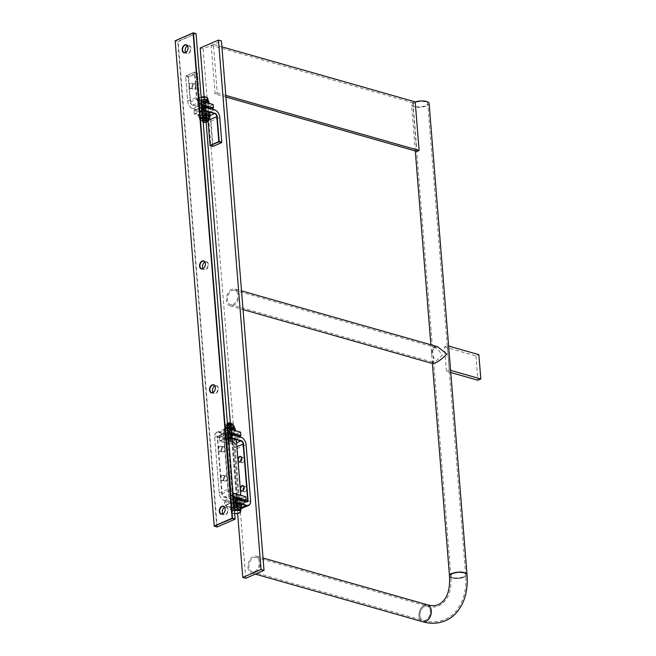 <?xml version="1.0" encoding="UTF-8"?>
<svg xmlns="http://www.w3.org/2000/svg" width="656" height="656" viewBox="0 0 656 656"><rect width="100%" height="100%" fill="white"/><g stroke="black" fill="none" stroke-linecap="round" stroke-linejoin="round"><path stroke-width="0.49" stroke-dasharray="3.28 2.46" d="M237.628 513.451L230.346 422.964M206.148 122.221L204.106 96.801M200.178 48.011L203.139 48.856L221.416 40.926M203.139 48.856L245.738 578.289M225.935 97.022L215.086 93.939L217.284 92.988L213.372 44.411L221.892 46.838M215.086 93.939L211.183 45.362L213.372 44.411M211.183 45.362L413.009 102.836L415.207 101.885M413.009 102.836L416.921 151.413M225.803 95.415L217.284 92.988M450.951 577.534A8.79 3.141 175.4 0 0 452.091 577.952A8.79 3.141 175.4 0 0 461.75 577.928A8.79 3.141 175.4 0 0 467.015 574.574A8.79 3.141 -4.6 0 1 464.489 577.059A8.79 3.141 -4.6 0 1 455.043 578.436A8.79 3.141 -4.6 0 1 449.491 575.984M415.207 101.942A8.79 3.141 175.4 0 0 411.583 104.845A8.79 3.141 175.4 0 0 414.19 106.813A8.79 3.141 175.4 0 0 423.842 106.78A8.79 3.141 175.4 0 0 429.106 103.435M425.555 101.877A7.437 2.657 175.4 0 0 417.388 101.901A7.437 2.657 175.4 0 0 412.936 104.73A7.437 2.657 175.4 0 0 415.141 106.403A7.437 2.657 175.4 0 0 423.3 106.37A7.437 2.657 175.4 0 0 427.761 103.541A7.437 2.657 175.4 0 0 425.555 101.877M463.464 573.024A7.437 2.657 175.4 0 0 455.297 573.049A7.437 2.657 175.4 0 0 450.844 575.878A7.437 2.657 175.4 0 0 453.042 577.542A7.437 2.657 175.4 0 0 461.209 577.518A7.437 2.657 175.4 0 0 465.662 574.689A7.437 2.657 175.4 0 0 463.464 573.024M463.53 576.78A7.437 2.657 -4.6 0 1 455.535 577.952A7.437 2.657 -4.6 0 1 450.844 575.878A7.437 2.657 -4.6 0 1 452.976 573.779A7.437 2.657 -4.6 0 1 460.971 572.614A7.437 2.657 -4.6 0 1 465.662 574.689A7.437 2.657 -4.6 0 1 463.53 576.78M424.58 606.39A7.437 5.018 -74.1 0 0 419.955 613.77A7.437 5.018 -74.1 0 0 423.104 620.461A7.437 5.018 -74.1 0 0 425.695 620.232A7.437 5.018 -74.1 0 0 430.32 612.852A7.437 5.018 -74.1 0 0 427.179 606.16A7.437 5.018 -74.1 0 0 424.58 606.39M424.481 605.127A8.79 5.937 -74.1 0 0 419.012 613.852A8.79 5.937 -74.1 0 0 422.735 621.765A8.79 5.937 105.9 0 1 418.979 615.984A8.79 5.937 105.9 0 1 427.548 604.857M247.935 567.276A8.79 5.937 -74.1 0 0 251.683 573.065A8.79 5.937 -74.1 0 0 260.252 561.93A8.79 5.937 -74.1 0 0 256.504 556.149A8.79 5.937 -74.1 0 0 247.935 567.276M419.93 615.574A7.437 5.018 105.9 0 1 427.179 606.16A7.437 5.018 105.9 0 1 430.344 611.048A7.437 5.018 105.9 0 1 423.104 620.461A7.437 5.018 105.9 0 1 419.93 615.574M259.3 562.348A7.437 5.018 -74.1 0 0 256.127 557.452A7.437 5.018 -74.1 0 0 248.886 566.866A7.437 5.018 -74.1 0 0 252.06 571.753A7.437 5.018 -74.1 0 0 259.3 562.348M231.945 289.28A8.79 5.937 -74.1 0 0 226.468 298.004A8.79 5.937 -74.1 0 0 230.19 305.917A8.79 5.937 -74.1 0 0 233.257 305.647A8.79 5.937 -74.1 0 0 238.727 296.922A8.79 5.937 -74.1 0 0 235.004 289.009A8.79 5.937 -74.1 0 0 231.945 289.28M432.804 363.613L432.361 363.071L434.51 359.381L431.451 351.755L433.772 346.745L437.618 346.704M433.87 348.008L437.011 347.942L442.267 355.249L434.985 361.858L432.944 362.243L432.197 361.005L431.615 353.822L433.87 348.008M233.159 304.384A7.437 5.018 -74.1 0 0 237.784 297.004A7.437 5.018 -74.1 0 0 234.635 290.313A7.437 5.018 -74.1 0 0 232.044 290.542A7.437 5.018 -74.1 0 0 227.419 297.922A7.437 5.018 -74.1 0 0 230.559 304.614A7.437 5.018 -74.1 0 0 233.159 304.384M450.762 372.501L446.424 371.263L449.344 369.992L447.392 345.712L448.63 346.065M446.424 371.263L444.465 346.975L447.392 345.712M444.465 346.975L475.936 355.937L478.864 354.666M475.936 355.937L477.888 380.226M450.582 370.345L449.344 369.992M222.745 446.998A2.608 1.763 105.9 0 1 223.655 446.916A2.608 1.763 105.9 0 1 224.77 448.63A2.608 1.763 105.9 0 1 223.138 451.853A2.608 1.763 105.9 0 1 222.228 451.935A2.608 1.763 105.9 0 1 221.113 450.221A2.608 1.763 105.9 0 1 221.105 450A2.608 1.763 105.9 0 1 221.679 447.974A2.608 1.763 105.9 0 1 222.745 446.998M225.139 448.606A2.87 1.935 -74.1 0 0 223.827 446.703A2.87 1.935 -74.1 0 0 221.736 447.884A2.87 1.935 -74.1 0 0 221.105 450.106A2.87 1.935 -74.1 0 0 221.113 450.352A2.87 1.935 -74.1 0 0 223.343 452.148A2.87 1.935 -74.1 0 0 225.139 448.606M225.09 476.141A2.608 1.763 105.9 0 1 226 476.059A2.608 1.763 105.9 0 1 227.115 477.773A2.608 1.763 105.9 0 1 225.484 480.996A2.608 1.763 105.9 0 1 224.573 481.078A2.608 1.763 105.9 0 1 223.458 479.364A2.608 1.763 105.9 0 1 223.45 479.142A2.608 1.763 105.9 0 1 224.024 477.117A2.608 1.763 105.9 0 1 225.09 476.141M227.484 477.748A2.87 1.935 -74.1 0 0 226.172 475.846A2.87 1.935 -74.1 0 0 224.081 477.027A2.87 1.935 -74.1 0 0 223.45 479.249A2.87 1.935 -74.1 0 0 223.458 479.495A2.87 1.935 -74.1 0 0 225.689 481.291A2.87 1.935 -74.1 0 0 227.484 477.748M228.173 436.806A2.608 0.935 -4.6 0 1 227.566 435.855A2.608 0.935 -4.6 0 1 231.83 435.223A2.608 0.935 -4.6 0 1 232.372 435.461A2.608 0.935 -4.6 0 1 231.486 436.675A2.608 0.935 -4.6 0 1 228.173 436.806M231.625 435.059A2.345 0.836 175.4 0 0 227.796 435.625A2.345 0.836 175.4 0 0 227.64 435.961A2.345 0.836 175.4 0 0 228.337 436.486A2.345 0.836 175.4 0 0 230.912 436.478A2.345 0.836 175.4 0 0 232.322 435.584A2.345 0.836 175.4 0 0 232.117 435.281A2.345 0.836 175.4 0 0 231.625 435.059M220.154 446.26A2.608 1.763 -74.1 0 0 218.522 449.483A2.608 1.763 -74.1 0 0 219.637 451.197A2.608 1.763 -74.1 0 0 220.547 451.115A2.608 1.763 -74.1 0 0 221.613 450.147A2.608 1.763 -74.1 0 0 222.187 448.122A2.608 1.763 -74.1 0 0 222.179 447.892A2.608 1.763 -74.1 0 0 221.064 446.178A2.608 1.763 -74.1 0 0 220.154 446.26M218.153 449.508A2.87 1.935 105.9 0 1 219.949 445.965A2.87 1.935 105.9 0 1 222.171 447.761A2.87 1.935 105.9 0 1 222.187 448.007A2.87 1.935 105.9 0 1 221.548 450.237A2.87 1.935 105.9 0 1 219.465 451.418A2.87 1.935 105.9 0 1 218.153 449.508M222.499 475.403A2.608 1.763 -74.1 0 0 220.867 478.626A2.608 1.763 -74.1 0 0 221.982 480.34A2.608 1.763 -74.1 0 0 222.892 480.258A2.608 1.763 -74.1 0 0 223.958 479.29A2.608 1.763 -74.1 0 0 224.532 477.265A2.608 1.763 -74.1 0 0 224.524 477.035A2.608 1.763 -74.1 0 0 223.409 475.321A2.608 1.763 -74.1 0 0 222.499 475.403M220.498 478.65A2.87 1.935 105.9 0 1 222.294 475.108A2.87 1.935 105.9 0 1 224.516 476.904A2.87 1.935 105.9 0 1 224.532 477.15A2.87 1.935 105.9 0 1 223.893 479.38A2.87 1.935 105.9 0 1 221.81 480.561A2.87 1.935 105.9 0 1 220.498 478.65M231.519 431.336A2.608 0.935 175.4 0 0 228.206 431.468A2.608 0.935 175.4 0 0 227.312 432.673A2.608 0.935 175.4 0 0 227.862 432.919A2.608 0.935 175.4 0 0 232.117 432.288A2.608 0.935 175.4 0 0 231.519 431.336M228.067 433.083A2.345 0.836 -4.6 0 1 227.575 432.862A2.345 0.836 -4.6 0 1 227.37 432.558A2.345 0.836 -4.6 0 1 228.772 431.664A2.345 0.836 -4.6 0 1 231.355 431.656A2.345 0.836 -4.6 0 1 232.052 432.181A2.345 0.836 -4.6 0 1 231.896 432.517A2.345 0.836 -4.6 0 1 228.067 433.083M233.372 501.405A2.608 0.935 -4.6 0 1 232.765 500.454A2.608 0.935 -4.6 0 1 237.029 499.823A2.608 0.935 -4.6 0 1 237.57 500.069A2.608 0.935 -4.6 0 1 236.685 501.274A2.608 0.935 -4.6 0 1 233.372 501.405M236.824 499.659A2.345 0.836 175.4 0 0 232.995 500.225A2.345 0.836 175.4 0 0 232.839 500.561A2.345 0.836 175.4 0 0 233.536 501.086A2.345 0.836 175.4 0 0 236.111 501.077A2.345 0.836 175.4 0 0 237.521 500.184A2.345 0.836 175.4 0 0 237.316 499.88A2.345 0.836 175.4 0 0 236.824 499.659M236.709 495.936A2.608 0.935 175.4 0 0 233.405 496.067A2.608 0.935 175.4 0 0 232.511 497.281A2.608 0.935 175.4 0 0 233.06 497.519A2.608 0.935 175.4 0 0 237.316 496.887A2.608 0.935 175.4 0 0 236.709 495.936M233.257 497.683A2.345 0.836 -4.6 0 1 232.765 497.461A2.345 0.836 -4.6 0 1 232.568 497.158A2.345 0.836 -4.6 0 1 233.971 496.264A2.345 0.836 -4.6 0 1 236.554 496.256A2.345 0.836 -4.6 0 1 237.242 496.781A2.345 0.836 -4.6 0 1 237.095 497.117A2.345 0.836 -4.6 0 1 233.257 497.683M240.572 432.181L240.85 435.715L232.076 439.52L231.798 436.117L240.367 432.017L231.593 435.822L219.006 432.238A6.781 4.379 66.5 0 0 216.816 432.337A6.781 4.379 66.5 0 0 214.676 436.699A6.781 4.379 66.5 0 0 214.701 437.183L219.194 493.041A6.781 4.379 66.5 0 0 222.064 499.208A6.781 4.379 66.5 0 0 224.516 500.725L237.103 504.308L244.229 501.217M233.323 496.928L233.29 496.92A6.781 4.379 -113.5 0 1 227.968 489.237L223.475 433.378A6.781 4.379 -113.5 0 1 225.59 428.524A6.781 4.379 -113.5 0 1 227.78 428.434L227.821 428.458M245.77 496.781L246.041 500.315L237.275 504.12L236.996 500.717L245.565 496.617L236.791 500.421L224.204 496.838A2.608 1.681 -113.5 0 1 222.163 493.886L217.661 438.028A2.608 1.681 -113.5 0 1 218.481 436.158A2.608 1.681 -113.5 0 1 219.317 436.125L231.904 439.709L239.03 436.617M228.132 432.329L228.091 432.32A2.608 1.681 66.5 0 0 227.247 432.353A2.608 1.681 66.5 0 0 226.427 434.034A2.608 1.681 66.5 0 0 226.435 434.215L230.928 490.073A2.608 1.681 66.5 0 0 232.035 492.451A2.608 1.681 66.5 0 0 232.978 493.033L233.011 493.041M224.04 497.166L236.627 500.749L236.906 504.144L224.319 500.561A6.519 4.207 -113.5 0 1 221.949 499.109A6.519 4.207 -113.5 0 1 219.202 493.173L214.709 437.314A6.519 4.207 -113.5 0 1 214.684 436.855A6.519 4.207 -113.5 0 1 218.842 432.566L231.429 436.15L231.707 439.545L219.12 435.961A2.87 1.853 66.5 0 0 217.3 438.052L221.794 493.911A2.87 1.853 66.5 0 0 224.04 497.166L233.019 493.058M227.829 428.557A6.519 4.207 66.5 0 0 223.844 433.345L228.337 489.204A6.519 4.207 66.5 0 0 233.298 496.543M233.019 493.14A2.87 1.853 -113.5 0 1 232.142 492.558A2.87 1.853 -113.5 0 1 230.928 489.942L226.435 434.083A2.87 1.853 -113.5 0 1 226.427 433.878A2.87 1.853 -113.5 0 1 228.099 431.96M233.782 506.506A2.608 0.935 -4.6 0 1 233.175 505.555A2.608 0.935 -4.6 0 1 237.439 504.923A2.608 0.935 -4.6 0 1 237.98 505.161A2.608 0.935 -4.6 0 1 237.095 506.375A2.608 0.935 -4.6 0 1 233.782 506.506M237.234 504.759A2.345 0.836 175.4 0 0 233.405 505.325A2.345 0.836 175.4 0 0 233.249 505.661A2.345 0.836 175.4 0 0 233.946 506.186A2.345 0.836 175.4 0 0 236.521 506.178A2.345 0.836 175.4 0 0 237.931 505.284A2.345 0.836 175.4 0 0 237.726 504.981A2.345 0.836 175.4 0 0 237.234 504.759M237.128 501.036A2.608 0.935 175.4 0 0 233.815 501.168A2.608 0.935 175.4 0 0 232.921 502.381A2.608 0.935 175.4 0 0 233.47 502.619A2.608 0.935 175.4 0 0 237.726 501.988A2.608 0.935 175.4 0 0 237.128 501.036M233.667 502.783A2.345 0.836 -4.6 0 1 233.175 502.562A2.345 0.836 -4.6 0 1 232.978 502.258A2.345 0.836 -4.6 0 1 234.381 501.364A2.345 0.836 -4.6 0 1 236.964 501.356A2.345 0.836 -4.6 0 1 237.652 501.881A2.345 0.836 -4.6 0 1 237.505 502.217A2.345 0.836 -4.6 0 1 233.667 502.783M238.03 461.004A2.87 1.935 105.9 0 1 237.816 460.094A2.87 1.935 105.9 0 1 237.874 459.061M240.375 490.147A2.87 1.935 105.9 0 1 240.162 489.237A2.87 1.935 105.9 0 1 240.219 488.203M241.769 458.027A2.608 1.763 105.9 0 1 242.408 457.585A2.608 1.763 105.9 0 1 243.319 457.503A2.608 1.763 105.9 0 1 244.434 459.216A2.608 1.763 105.9 0 1 242.802 462.439A2.608 1.763 105.9 0 1 241.892 462.521A2.608 1.763 105.9 0 1 240.85 461.258M240.768 460.635A2.87 1.935 -74.1 0 0 240.768 460.692A2.87 1.935 -74.1 0 0 240.777 460.938A2.87 1.935 -74.1 0 0 243.007 462.734A2.87 1.935 -74.1 0 0 244.795 459.192A2.87 1.935 -74.1 0 0 243.491 457.281A2.87 1.935 -74.1 0 0 241.4 458.462A2.87 1.935 -74.1 0 0 241.367 458.511M244.114 487.17A2.608 1.763 105.9 0 1 244.754 486.727A2.608 1.763 105.9 0 1 245.664 486.645A2.608 1.763 105.9 0 1 246.779 488.359A2.608 1.763 105.9 0 1 245.147 491.582A2.608 1.763 105.9 0 1 244.237 491.664A2.608 1.763 105.9 0 1 243.196 490.401M243.114 489.778A2.87 1.935 -74.1 0 0 243.114 489.835A2.87 1.935 -74.1 0 0 243.122 490.081A2.87 1.935 -74.1 0 0 245.344 491.877A2.87 1.935 -74.1 0 0 247.14 488.335A2.87 1.935 -74.1 0 0 245.836 486.424A2.87 1.935 -74.1 0 0 243.745 487.605A2.87 1.935 -74.1 0 0 243.712 487.654M228.583 441.906A2.608 0.935 -4.6 0 1 227.976 440.955A2.608 0.935 -4.6 0 1 232.24 440.324A2.608 0.935 -4.6 0 1 232.782 440.561A2.608 0.935 -4.6 0 1 231.896 441.775A2.608 0.935 -4.6 0 1 228.583 441.906M232.035 440.16A2.345 0.836 175.4 0 0 228.206 440.725A2.345 0.836 175.4 0 0 228.05 441.062A2.345 0.836 175.4 0 0 228.747 441.586A2.345 0.836 175.4 0 0 231.322 441.578A2.345 0.836 175.4 0 0 232.732 440.684A2.345 0.836 175.4 0 0 232.527 440.381A2.345 0.836 175.4 0 0 232.035 440.16M231.929 436.437A2.608 0.935 175.4 0 0 228.616 436.568A2.608 0.935 175.4 0 0 227.722 437.773A2.608 0.935 175.4 0 0 228.272 438.019A2.608 0.935 175.4 0 0 232.527 437.388A2.608 0.935 175.4 0 0 231.929 436.437M228.477 438.183A2.345 0.836 -4.6 0 1 227.985 437.962A2.345 0.836 -4.6 0 1 227.78 437.659A2.345 0.836 -4.6 0 1 229.182 436.765A2.345 0.836 -4.6 0 1 231.765 436.757A2.345 0.836 -4.6 0 1 232.462 437.281A2.345 0.836 -4.6 0 1 232.306 437.618A2.345 0.836 -4.6 0 1 228.477 438.183M241.244 460.774A2.608 1.763 -74.1 0 0 241.269 460.725A2.608 1.763 -74.1 0 0 241.851 458.7A2.608 1.763 -74.1 0 0 241.851 458.642M243.589 489.917A2.608 1.763 -74.1 0 0 243.614 489.868A2.608 1.763 -74.1 0 0 244.196 487.843A2.608 1.763 -74.1 0 0 244.196 487.793M233.733 502.029L224.926 505.825L237.513 509.409A6.781 4.379 66.5 0 0 239.711 509.318A6.781 4.379 66.5 0 0 241.818 504.464L237.324 448.606A6.781 4.379 66.5 0 0 232.003 440.922L219.416 437.339L228.19 433.534L219.252 437.527L219.522 440.93L228.296 437.126L228.239 433.706M228.542 437.429L219.727 441.226L232.322 444.809A2.608 1.681 -113.5 0 1 233.265 445.391A2.608 1.681 -113.5 0 1 234.364 447.769L238.858 503.619A2.608 1.681 -113.5 0 1 238.866 503.808A2.608 1.681 -113.5 0 1 238.046 505.489A2.608 1.681 -113.5 0 1 237.201 505.522L224.614 501.938L237.037 505.85A2.87 1.853 66.5 0 0 238.874 503.956A2.87 1.853 66.5 0 0 238.858 503.759L234.364 447.9A2.87 1.853 66.5 0 0 233.159 445.285A2.87 1.853 66.5 0 0 232.117 444.645L219.53 441.062L219.252 437.659L231.839 441.25A6.519 4.207 -113.5 0 1 236.955 448.638L241.457 504.497A6.519 4.207 -113.5 0 1 237.316 509.245L224.729 505.661L224.45 502.127L224.721 505.53L233.495 501.725L233.224 498.322L224.614 501.938L233.438 498.306M243.294 438.684A6.781 4.379 -113.5 0 1 246.098 444.801L250.592 500.659A6.781 4.379 -113.5 0 1 250.617 501.061M237.251 504.997A2.345 0.836 175.4 0 0 234.676 505.005A2.345 0.836 175.4 0 0 233.265 505.899A2.345 0.836 175.4 0 0 233.962 506.432A2.345 0.836 175.4 0 0 236.545 506.424A2.345 0.836 175.4 0 0 237.948 505.522A2.345 0.836 175.4 0 0 237.251 504.997M237.374 506.457A2.345 0.836 175.4 0 0 234.791 506.465A2.345 0.836 175.4 0 0 233.388 507.359A2.345 0.836 175.4 0 0 234.077 507.883A2.345 0.836 175.4 0 0 236.66 507.875A2.345 0.836 175.4 0 0 238.062 506.981A2.345 0.836 175.4 0 0 237.374 506.457A2.345 0.836 175.4 0 0 234.791 506.465A2.345 0.836 175.4 0 0 233.388 507.359A2.345 0.836 175.4 0 0 234.077 507.883A2.345 0.836 175.4 0 0 236.66 507.875A2.345 0.836 175.4 0 0 238.062 506.981A2.345 0.836 175.4 0 0 237.374 506.457M231.707 508.917A5.74 2.05 175.4 0 0 238.005 508.9A5.74 2.05 175.4 0 0 241.449 506.711A5.74 2.05 175.4 0 1 238.005 508.9A5.74 2.05 175.4 0 1 231.707 508.917A5.74 2.05 175.4 0 1 230.002 507.629A5.74 2.05 175.4 0 0 231.707 508.917M233.889 503.874A5.74 2.05 175.4 0 0 229.887 506.178A5.74 2.05 175.4 0 0 231.584 507.457A5.74 2.05 175.4 0 0 237.89 507.441A5.74 2.05 175.4 0 0 241.326 505.251M234.118 506.785A5.74 2.05 175.4 0 0 230.125 509.089L230.002 507.629A5.74 2.05 175.4 0 1 234.003 505.333A5.74 2.05 175.4 0 0 230.002 507.629L229.887 506.178M237.488 507.916A2.345 0.836 175.4 0 0 234.905 507.924A2.345 0.836 175.4 0 0 233.503 508.818A2.345 0.836 175.4 0 0 234.2 509.343A2.345 0.836 175.4 0 0 236.775 509.335A2.345 0.836 175.4 0 0 238.185 508.441A2.345 0.836 175.4 0 0 237.488 507.916M230.125 509.089A5.74 2.05 175.4 0 0 231.822 510.376A5.74 2.05 175.4 0 0 240.973 509.179M231.33 431.41A2.345 0.836 175.4 0 0 228.755 431.418A2.345 0.836 175.4 0 0 227.345 432.32A2.345 0.836 175.4 0 0 228.042 432.845A2.345 0.836 175.4 0 0 230.625 432.837A2.345 0.836 175.4 0 0 232.027 431.943A2.345 0.836 175.4 0 0 231.33 431.41M231.215 429.959A2.345 0.836 175.4 0 0 228.641 429.967A2.345 0.836 175.4 0 0 227.23 430.861A2.345 0.836 175.4 0 0 227.927 431.386A2.345 0.836 175.4 0 0 230.502 431.377A2.345 0.836 175.4 0 0 231.912 430.484A2.345 0.836 175.4 0 0 231.215 429.959A2.345 0.836 175.4 0 0 228.641 429.967A2.345 0.836 175.4 0 0 227.23 430.861A2.345 0.836 175.4 0 0 227.927 431.386A2.345 0.836 175.4 0 0 230.502 431.377A2.345 0.836 175.4 0 0 231.912 430.484A2.345 0.836 175.4 0 0 231.215 429.959M225.549 432.419A5.74 2.05 175.4 0 0 231.855 432.394A5.74 2.05 175.4 0 0 235.291 430.213A5.74 2.05 175.4 0 1 231.855 432.394A5.74 2.05 175.4 0 1 225.549 432.419A5.74 2.05 175.4 0 1 223.852 431.131A5.74 2.05 175.4 0 0 225.549 432.419M225.664 433.87A5.74 2.05 175.4 0 0 231.97 433.854A5.74 2.05 175.4 0 0 235.406 431.664A5.74 2.05 175.4 0 0 233.708 430.385A5.74 2.05 175.4 0 0 227.402 430.402A5.74 2.05 175.4 0 0 223.967 432.591A5.74 2.05 175.4 0 0 225.664 433.87M227.73 427.376A5.74 2.05 175.4 0 0 223.737 429.672L223.852 431.131A5.74 2.05 175.4 0 1 228.714 428.696A5.74 2.05 175.4 0 0 223.852 431.131L223.967 432.591M231.101 428.499A2.345 0.836 175.4 0 0 228.518 428.507A2.345 0.836 175.4 0 0 227.115 429.401A2.345 0.836 175.4 0 0 227.812 429.926A2.345 0.836 175.4 0 0 230.387 429.918A2.345 0.836 175.4 0 0 231.798 429.024A2.345 0.836 175.4 0 0 231.101 428.499M223.737 429.672A5.74 2.05 175.4 0 0 225.434 430.959A5.74 2.05 175.4 0 0 231.74 430.943A5.74 2.05 175.4 0 0 235.176 428.753M230.863 425.588A2.345 0.836 175.4 0 0 228.288 425.596A2.345 0.836 175.4 0 0 226.878 426.49A2.345 0.836 175.4 0 0 227.575 427.015A2.345 0.836 175.4 0 0 230.149 427.007A2.345 0.836 175.4 0 0 231.56 426.113A2.345 0.836 175.4 0 0 230.863 425.588M230.748 424.129A2.345 0.836 175.4 0 0 228.165 424.137A2.345 0.836 175.4 0 0 226.763 425.031A2.345 0.836 175.4 0 0 227.46 425.555A2.345 0.836 175.4 0 0 230.035 425.547A2.345 0.836 175.4 0 0 231.445 424.653A2.345 0.836 175.4 0 0 230.748 424.129M227.435 423.694A3.911 1.402 175.4 0 0 225.205 425.154A3.911 1.402 175.4 0 0 226.361 426.031A3.911 1.402 175.4 0 0 230.658 426.023A3.911 1.402 175.4 0 0 233.003 424.53M226.476 427.491A3.911 1.402 175.4 0 0 230.773 427.474A3.911 1.402 175.4 0 0 233.118 425.982A3.911 1.402 175.4 0 0 231.962 425.113A3.911 1.402 175.4 0 0 227.665 425.121A3.911 1.402 175.4 0 0 225.32 426.613A3.911 1.402 175.4 0 0 226.476 427.491M236.841 499.897A2.345 0.836 175.4 0 0 234.266 499.905A2.345 0.836 175.4 0 0 232.855 500.799A2.345 0.836 175.4 0 0 233.552 501.332A2.345 0.836 175.4 0 0 236.135 501.323A2.345 0.836 175.4 0 0 237.538 500.43A2.345 0.836 175.4 0 0 236.841 499.897M236.939 501.11A2.345 0.836 175.4 0 0 234.364 501.118A2.345 0.836 175.4 0 0 232.954 502.02A2.345 0.836 175.4 0 0 233.651 502.545A2.345 0.836 175.4 0 0 236.234 502.537A2.345 0.836 175.4 0 0 237.636 501.643A2.345 0.836 175.4 0 0 236.939 501.11M231.642 503.414A5.215 1.861 175.4 0 0 237.374 503.398A5.215 1.861 175.4 0 0 240.498 501.414A5.215 1.861 175.4 0 0 238.948 500.241A5.215 1.861 175.4 0 0 233.224 500.257A5.215 1.861 175.4 0 0 230.092 502.25A5.215 1.861 175.4 0 0 231.642 503.414M235.479 498.724A5.215 1.861 175.4 0 0 230.002 501.036A5.215 1.861 175.4 0 0 231.543 502.201A5.215 1.861 175.4 0 0 237.275 502.184A5.215 1.861 175.4 0 0 240.399 500.192A5.215 1.861 175.4 0 0 240.391 500.126M231.642 435.297A2.345 0.836 175.4 0 0 229.067 435.305A2.345 0.836 175.4 0 0 227.657 436.199A2.345 0.836 175.4 0 0 228.354 436.732A2.345 0.836 175.4 0 0 230.937 436.724A2.345 0.836 175.4 0 0 232.339 435.822A2.345 0.836 175.4 0 0 231.642 435.297M231.74 436.511A2.345 0.836 175.4 0 0 229.165 436.519A2.345 0.836 175.4 0 0 227.755 437.413A2.345 0.836 175.4 0 0 228.452 437.946A2.345 0.836 175.4 0 0 231.035 437.937A2.345 0.836 175.4 0 0 232.437 437.044A2.345 0.836 175.4 0 0 231.74 436.511M226.443 438.815A5.215 1.861 175.4 0 0 232.175 438.798A5.215 1.861 175.4 0 0 235.299 436.806A5.215 1.861 175.4 0 0 233.757 435.641A5.215 1.861 175.4 0 0 228.026 435.658A5.215 1.861 175.4 0 0 224.901 437.65A5.215 1.861 175.4 0 0 226.443 438.815M230.281 434.124A5.215 1.861 175.4 0 0 224.803 436.429A5.215 1.861 175.4 0 0 226.345 437.601A5.215 1.861 175.4 0 0 232.076 437.585A5.215 1.861 175.4 0 0 235.201 435.592A5.215 1.861 175.4 0 0 235.192 435.527M231.084 423.464A2.091 0.746 -4.6 0 1 229.838 424.26A2.091 0.746 -4.6 0 1 227.542 424.26A2.091 0.746 -4.6 0 1 226.927 423.792A2.091 0.746 -4.6 0 1 227.402 423.268M237.308 507.99A2.091 0.746 -4.6 0 1 237.923 508.457A2.091 0.746 -4.6 0 1 236.677 509.253A2.091 0.746 -4.6 0 1 234.381 509.261A2.091 0.746 -4.6 0 1 233.766 508.794A2.091 0.746 -4.6 0 1 235.012 507.998A2.091 0.746 -4.6 0 1 237.308 507.99M234.922 510.548L232.322 509.843L231.757 511.926L231.01 511.746L232.954 513.402L234.709 512.803L237.308 513.509L239.727 511.959L239.547 509.679L240.859 507.785M234.709 512.803L234.528 510.532L239.547 509.679M239.727 511.959L240.547 512.016M234.159 507.236L232.142 507.572L230.83 509.474L234.528 510.532M232.322 509.843L232.142 507.572M234.43 510.647A4.518 1.615 175.4 0 0 231.757 511.926L231.01 511.746L230.83 509.474M231.757 511.926A4.518 1.615 175.4 0 0 231.757 512.738A4.518 1.615 175.4 0 0 232.954 513.402A4.518 1.615 175.4 0 0 234.676 513.664M230.912 428.581A2.091 0.746 175.4 0 0 228.624 428.589A2.091 0.746 175.4 0 0 227.37 429.385A2.091 0.746 175.4 0 0 227.993 429.852A2.091 0.746 175.4 0 0 230.281 429.844A2.091 0.746 175.4 0 0 231.535 429.049A2.091 0.746 175.4 0 0 230.912 428.581M230.682 425.662A2.091 0.746 175.4 0 0 228.386 425.67A2.091 0.746 175.4 0 0 227.14 426.466A2.091 0.746 175.4 0 0 227.755 426.933A2.091 0.746 175.4 0 0 230.051 426.925A2.091 0.746 175.4 0 0 231.297 426.129A2.091 0.746 175.4 0 0 230.682 425.662M228.026 424.826L225.607 426.375L224.86 426.195L224.295 428.278L226.058 427.671L228.05 429.992L226.287 430.59L224.344 428.934L225.098 429.114L225.664 427.031L228.263 427.737L229.608 427.146M224.295 428.278L224.344 428.934L225.098 429.114A4.518 1.615 175.4 0 0 225.09 429.926A4.518 1.615 175.4 0 0 226.287 430.59A4.518 1.615 175.4 0 0 230.65 430.689L228.05 429.992M225.607 426.375L225.664 427.031M227.534 424.916A4.518 1.615 175.4 0 0 224.86 426.195L224.795 426.293A4.518 1.615 175.4 0 0 226.058 427.671A4.518 1.615 175.4 0 0 230.412 427.778L233.011 428.483L233.069 429.139L230.65 430.689A4.518 1.615 175.4 0 0 233.815 429.319L233.069 429.139M231.527 427.154L232.618 427.843L234.381 427.236L233.815 429.319A4.518 1.615 175.4 0 0 233.872 429.213A4.518 1.615 175.4 0 0 232.618 427.843A4.518 1.615 175.4 0 0 228.263 427.737A4.518 1.615 175.4 0 0 225.098 429.114M233.011 428.483L233.577 426.4L234.323 426.58M227.993 429.327L230.412 427.778A4.518 1.615 175.4 0 0 233.577 426.4A4.518 1.615 -4.6 0 0 233.585 425.588M202.245 114.538A2.608 0.935 -4.6 0 1 201.638 113.578A2.608 0.935 -4.6 0 1 205.902 112.947A2.608 0.935 -4.6 0 1 206.443 113.193A2.608 0.935 -4.6 0 1 205.558 114.406A2.608 0.935 -4.6 0 1 202.245 114.538M205.697 112.783A2.345 0.836 175.4 0 0 201.868 113.349A2.345 0.836 175.4 0 0 201.712 113.685A2.345 0.836 175.4 0 0 202.409 114.21A2.345 0.836 175.4 0 0 204.984 114.201A2.345 0.836 175.4 0 0 206.394 113.308A2.345 0.836 175.4 0 0 206.189 113.004A2.345 0.836 175.4 0 0 205.697 112.783M205.59 109.06A2.608 0.935 175.4 0 0 202.278 109.191A2.608 0.935 175.4 0 0 201.384 110.405A2.608 0.935 175.4 0 0 201.933 110.651A2.608 0.935 175.4 0 0 206.189 110.019A2.608 0.935 175.4 0 0 205.59 109.06M202.13 110.815A2.345 0.836 -4.6 0 1 201.638 110.593A2.345 0.836 -4.6 0 1 201.441 110.29A2.345 0.836 -4.6 0 1 202.843 109.396A2.345 0.836 -4.6 0 1 205.426 109.388A2.345 0.836 -4.6 0 1 206.115 109.913A2.345 0.836 -4.6 0 1 205.968 110.249A2.345 0.836 -4.6 0 1 202.13 110.815M202.261 110.798L194.504 114.169L205.976 117.44A2.608 1.681 -113.5 0 1 206.927 118.023A2.608 1.681 -113.5 0 1 208.026 120.392L208.026 120.524A2.87 1.853 66.5 0 0 206.812 117.916A2.87 1.853 66.5 0 0 205.779 117.276L194.299 114.005L194.028 110.61L205.5 113.873A6.519 4.207 -113.5 0 1 210.617 121.262L212.634 146.28L210.043 145.542M201.958 107.035L194.02 110.479L194.299 113.873L202.228 110.429M216.947 111.315A6.781 4.379 -113.5 0 1 219.76 117.432L221.769 142.442L213.003 146.255L210.986 121.237A6.781 4.379 66.5 0 0 205.664 113.554L194.192 110.282L201.95 106.92M204.762 101.131A2.345 0.836 175.4 0 0 202.179 101.139A2.345 0.836 175.4 0 0 200.777 102.033A2.345 0.836 175.4 0 0 201.466 102.557A2.345 0.836 175.4 0 0 204.049 102.549A2.345 0.836 175.4 0 0 205.451 101.655A2.345 0.836 175.4 0 0 204.762 101.131M204.877 102.582A2.345 0.836 175.4 0 0 202.294 102.59A2.345 0.836 175.4 0 0 200.892 103.484A2.345 0.836 175.4 0 0 201.589 104.017A2.345 0.836 175.4 0 0 204.164 104.009A2.345 0.836 175.4 0 0 205.574 103.107A2.345 0.836 175.4 0 0 204.877 102.582A2.345 0.836 175.4 0 0 202.294 102.59A2.345 0.836 175.4 0 0 200.892 103.484A2.345 0.836 175.4 0 0 201.589 104.017A2.345 0.836 175.4 0 0 204.164 104.009A2.345 0.836 175.4 0 0 205.574 103.107A2.345 0.836 175.4 0 0 204.877 102.582M199.211 105.042A5.74 2.05 175.4 0 0 205.517 105.026A5.74 2.05 175.4 0 0 208.952 102.836A5.74 2.05 175.4 0 1 205.517 105.026A5.74 2.05 175.4 0 1 199.211 105.042A5.74 2.05 175.4 0 1 197.513 103.763A5.74 2.05 175.4 0 0 199.211 105.042M201.392 99.999A5.74 2.05 175.4 0 0 197.39 102.303A5.74 2.05 175.4 0 0 199.096 103.591A5.74 2.05 175.4 0 0 205.394 103.566A5.74 2.05 175.4 0 0 208.838 101.385M197.628 105.214A5.74 2.05 175.4 0 0 199.326 106.502A5.74 2.05 175.4 0 0 205.631 106.485A5.74 2.05 175.4 0 0 209.067 104.296A5.74 2.05 175.4 0 0 207.37 103.008A5.74 2.05 175.4 0 0 201.064 103.033A5.74 2.05 175.4 0 0 197.628 105.214L197.513 103.763A5.74 2.05 175.4 0 1 202.376 101.327A5.74 2.05 175.4 0 0 197.513 103.763L197.39 102.303M204.992 104.042A2.345 0.836 175.4 0 0 202.417 104.05A2.345 0.836 175.4 0 0 201.007 104.944A2.345 0.836 175.4 0 0 201.704 105.468A2.345 0.836 175.4 0 0 204.278 105.46A2.345 0.836 175.4 0 0 205.689 104.566A2.345 0.836 175.4 0 0 204.992 104.042M205.303 107.928A2.345 0.836 175.4 0 0 202.729 107.937A2.345 0.836 175.4 0 0 201.318 108.83A2.345 0.836 175.4 0 0 202.015 109.355A2.345 0.836 175.4 0 0 204.598 109.347A2.345 0.836 175.4 0 0 206 108.453A2.345 0.836 175.4 0 0 205.303 107.928M205.402 109.142A2.345 0.836 175.4 0 0 202.827 109.15A2.345 0.836 175.4 0 0 201.417 110.044A2.345 0.836 175.4 0 0 202.114 110.569A2.345 0.836 175.4 0 0 204.697 110.561A2.345 0.836 175.4 0 0 206.099 109.667A2.345 0.836 175.4 0 0 205.402 109.142M200.105 111.446A5.215 1.861 175.4 0 0 205.836 111.422A5.215 1.861 175.4 0 0 208.961 109.437A5.215 1.861 175.4 0 0 207.411 108.273A5.215 1.861 175.4 0 0 201.687 108.289A5.215 1.861 175.4 0 0 198.555 110.274A5.215 1.861 175.4 0 0 200.105 111.446M203.942 106.756A5.215 1.861 175.4 0 0 198.456 109.06A5.215 1.861 175.4 0 0 200.006 110.233A5.215 1.861 175.4 0 0 205.738 110.208A5.215 1.861 175.4 0 0 208.862 108.224A5.215 1.861 175.4 0 0 208.854 108.15M205.713 113.029A2.345 0.836 175.4 0 0 203.139 113.037A2.345 0.836 175.4 0 0 201.728 113.931A2.345 0.836 175.4 0 0 202.425 114.456A2.345 0.836 175.4 0 0 205.008 114.447A2.345 0.836 175.4 0 0 206.41 113.554A2.345 0.836 175.4 0 0 205.713 113.029M205.836 114.488A2.345 0.836 175.4 0 0 203.253 114.497A2.345 0.836 175.4 0 0 201.851 115.39A2.345 0.836 175.4 0 0 202.54 115.915A2.345 0.836 175.4 0 0 205.123 115.907A2.345 0.836 175.4 0 0 206.525 115.013A2.345 0.836 175.4 0 0 205.836 114.488A2.345 0.836 175.4 0 0 203.253 114.497A2.345 0.836 175.4 0 0 201.851 115.39A2.345 0.836 175.4 0 0 202.54 115.915A2.345 0.836 175.4 0 0 205.123 115.907A2.345 0.836 175.4 0 0 206.525 115.013A2.345 0.836 175.4 0 0 205.836 114.488M200.17 116.948A5.74 2.05 175.4 0 0 206.468 116.924A5.74 2.05 175.4 0 0 209.912 114.743A5.74 2.05 175.4 0 1 206.468 116.924A5.74 2.05 175.4 0 1 200.17 116.948A5.74 2.05 175.4 0 1 198.465 115.661A5.74 2.05 175.4 0 0 200.17 116.948M202.351 111.897A5.74 2.05 175.4 0 0 198.35 114.201A5.74 2.05 175.4 0 0 200.047 115.489A5.74 2.05 175.4 0 0 206.353 115.464A5.74 2.05 175.4 0 0 209.789 113.283M202.581 114.816A5.74 2.05 175.4 0 0 198.588 117.112L198.465 115.661A5.74 2.05 175.4 0 1 202.466 113.357A5.74 2.05 175.4 0 0 198.465 115.661L198.35 114.201M205.951 115.94A2.345 0.836 175.4 0 0 203.368 115.948A2.345 0.836 175.4 0 0 201.966 116.842A2.345 0.836 175.4 0 0 202.663 117.367A2.345 0.836 175.4 0 0 205.238 117.358A2.345 0.836 175.4 0 0 206.648 116.465A2.345 0.836 175.4 0 0 205.951 115.94A2.345 0.836 175.4 0 0 203.368 115.948A2.345 0.836 175.4 0 0 201.966 116.842A2.345 0.836 175.4 0 0 202.663 117.367A2.345 0.836 175.4 0 0 205.238 117.358A2.345 0.836 175.4 0 0 206.648 116.465A2.345 0.836 175.4 0 0 205.951 115.94M198.588 117.112A5.74 2.05 175.4 0 0 200.285 118.4A5.74 2.05 175.4 0 0 209.436 117.211M206.189 118.859A2.345 0.836 175.4 0 0 203.606 118.867A2.345 0.836 175.4 0 0 202.204 119.761A2.345 0.836 175.4 0 0 202.893 120.286A2.345 0.836 175.4 0 0 205.476 120.278A2.345 0.836 175.4 0 0 206.878 119.384A2.345 0.836 175.4 0 0 206.189 118.859A2.345 0.836 175.4 0 0 203.606 118.867A2.345 0.836 175.4 0 0 202.204 119.761A2.345 0.836 175.4 0 0 202.893 120.286A2.345 0.836 175.4 0 0 205.476 120.278A2.345 0.836 175.4 0 0 206.878 119.384A2.345 0.836 175.4 0 0 206.189 118.859M203.04 120.532A2.345 0.836 175.4 0 0 202.319 121.212A2.345 0.836 175.4 0 0 203.016 121.745A2.345 0.836 175.4 0 0 206.771 121.245M202.991 119.876A3.911 1.402 175.4 0 0 200.761 121.344A3.911 1.402 175.4 0 0 201.917 122.221A3.911 1.402 175.4 0 0 203.196 122.434M203.499 122.451A3.911 1.402 175.4 0 0 206.033 122.246M202.876 118.416A3.911 1.402 175.4 0 0 200.638 119.884A3.911 1.402 175.4 0 0 201.802 120.761A3.911 1.402 175.4 0 0 206.099 120.745A3.911 1.402 175.4 0 0 208.444 119.253M195.947 85.78A2.87 1.935 -74.1 0 0 194.635 83.87A2.87 1.935 -74.1 0 0 192.544 85.05A2.87 1.935 -74.1 0 0 191.913 87.281A2.87 1.935 -74.1 0 0 191.921 87.527A2.87 1.935 -74.1 0 0 194.151 89.323A2.87 1.935 -74.1 0 0 195.947 85.78M191.921 87.396A2.608 1.763 105.9 0 1 191.913 87.166A2.608 1.763 105.9 0 1 192.487 85.141A2.608 1.763 105.9 0 1 194.463 84.091A2.608 1.763 105.9 0 1 195.578 85.805A2.608 1.763 105.9 0 1 193.036 89.109A2.608 1.763 105.9 0 1 191.921 87.396M188.961 86.682A2.87 1.935 105.9 0 1 190.757 83.14A2.87 1.935 105.9 0 1 192.979 84.936A2.87 1.935 105.9 0 1 192.995 85.182A2.87 1.935 105.9 0 1 192.356 87.404A2.87 1.935 105.9 0 1 190.273 88.585A2.87 1.935 105.9 0 1 188.961 86.682M192.987 85.067A2.608 1.763 -74.1 0 0 191.872 83.353A2.608 1.763 -74.1 0 0 189.33 86.658A2.608 1.763 -74.1 0 0 190.445 88.371A2.608 1.763 -74.1 0 0 192.421 87.314A2.608 1.763 -74.1 0 0 192.995 85.288A2.608 1.763 -74.1 0 0 192.987 85.067M201.835 109.437A2.608 0.935 -4.6 0 1 201.228 108.478A2.608 0.935 -4.6 0 1 205.492 107.846A2.608 0.935 -4.6 0 1 206.033 108.092A2.608 0.935 -4.6 0 1 205.148 109.306A2.608 0.935 -4.6 0 1 201.835 109.437M205.287 107.682A2.345 0.836 175.4 0 0 201.458 108.256A2.345 0.836 175.4 0 0 201.302 108.584A2.345 0.836 175.4 0 0 201.999 109.109A2.345 0.836 175.4 0 0 204.574 109.101A2.345 0.836 175.4 0 0 205.984 108.207A2.345 0.836 175.4 0 0 205.779 107.904A2.345 0.836 175.4 0 0 205.287 107.682M205.172 103.96A2.608 0.935 175.4 0 0 201.868 104.091A2.608 0.935 175.4 0 0 200.974 105.304A2.608 0.935 175.4 0 0 201.523 105.55A2.608 0.935 175.4 0 0 205.779 104.919A2.608 0.935 175.4 0 0 205.172 103.96M201.72 105.714A2.345 0.836 -4.6 0 1 201.228 105.493A2.345 0.836 -4.6 0 1 201.031 105.19A2.345 0.836 -4.6 0 1 202.433 104.296A2.345 0.836 -4.6 0 1 205.016 104.288A2.345 0.836 -4.6 0 1 205.705 104.812A2.345 0.836 -4.6 0 1 205.558 105.149A2.345 0.836 -4.6 0 1 201.72 105.714M213.118 104.493L204.147 108.133L213.126 104.624L213.397 108.027L204.623 111.832L204.352 108.429L204.254 111.856L192.782 108.593A6.519 4.207 -113.5 0 1 190.412 107.133A6.519 4.207 -113.5 0 1 187.665 101.204L185.648 76.186L188.239 76.924L190.256 101.942A2.87 1.853 66.5 0 0 192.503 105.19L203.983 108.461L192.667 104.87A2.608 1.681 -113.5 0 1 190.625 101.91L188.608 76.9L197.382 73.087L199.391 98.105A2.608 1.681 66.5 0 0 200.498 100.475A2.608 1.681 66.5 0 0 201.441 101.057L201.474 101.073M201.786 104.952L201.753 104.944A6.781 4.379 -113.5 0 1 196.431 97.26L194.422 72.242L185.648 76.055L187.657 101.065A6.781 4.379 66.5 0 0 190.527 107.24A6.781 4.379 66.5 0 0 192.979 108.757L204.459 112.02L211.576 108.929M188.403 76.604L185.812 75.866L194.586 72.053L197.177 72.791L188.403 76.604M201.482 101.172A2.87 1.853 -113.5 0 1 200.605 100.581A2.87 1.853 -113.5 0 1 199.391 97.974L197.382 72.955L194.791 72.217L196.8 97.236A6.519 4.207 66.5 0 0 201.761 104.575M209.412 116.932L208.665 116.76L208.1 118.834L205.5 118.137L203.081 119.687L201.138 118.031L199.383 118.629L199.949 116.555L200.695 116.727L203.114 115.177M203.344 118.096L200.744 117.391L200.178 119.466L199.432 119.294L201.376 120.942L203.139 120.343L205.738 121.048L208.969 119.556M208.149 119.499L208.1 118.834M200.744 117.391L200.695 116.727M199.883 116.653L199.949 116.555A4.518 1.615 175.4 0 0 199.883 116.653A4.518 1.615 175.4 0 0 201.138 118.031A4.518 1.615 175.4 0 0 205.5 118.137A4.518 1.615 175.4 0 0 208.665 116.76A4.518 1.615 -4.6 0 0 208.674 115.948M202.852 118.187A4.518 1.615 175.4 0 0 200.178 119.466L199.432 119.294L199.383 118.629M203.139 120.343L203.081 119.687M202.622 115.276A4.518 1.615 175.4 0 0 199.949 116.555M200.178 119.466A4.518 1.615 175.4 0 0 200.178 120.278A4.518 1.615 175.4 0 0 201.376 120.942A4.518 1.615 175.4 0 0 205.738 121.048A4.518 1.615 175.4 0 0 208.51 120.064M201.654 102.475A2.091 0.746 175.4 0 0 203.942 102.467A2.091 0.746 175.4 0 0 205.197 101.672A2.091 0.746 175.4 0 0 204.574 101.204A2.091 0.746 175.4 0 0 202.286 101.213A2.091 0.746 175.4 0 0 201.031 102.008A2.091 0.746 175.4 0 0 201.654 102.475M203.27 99.778L201.917 100.36L199.317 99.663L198.752 101.737L198.005 101.565L199.949 103.213L201.712 102.615L204.311 103.32L206.722 101.77L206.632 100.622L204.032 99.917L201.613 101.467L199.678 99.819L197.915 100.417L198.481 98.334L199.227 98.515L201.646 96.965M201.712 102.615L201.613 101.467M206.722 101.77L207.476 101.942L208.042 99.868L206.279 100.466A4.518 1.615 175.4 0 0 201.917 100.36A4.518 1.615 175.4 0 0 198.752 101.737L198.005 101.565L197.915 100.417M207.952 98.72L207.198 98.548A4.518 1.615 -4.6 0 1 204.032 99.917A4.518 1.615 -4.6 0 1 199.678 99.819A4.518 1.615 -4.6 0 1 198.415 98.441L198.481 98.334A4.518 1.615 -4.6 0 1 201.154 97.055M199.317 99.663L199.227 98.515M198.752 101.737A4.518 1.615 175.4 0 0 198.752 102.549A4.518 1.615 175.4 0 0 199.949 103.213A4.518 1.615 175.4 0 0 204.311 103.32A4.518 1.615 175.4 0 0 207.476 101.942L207.542 101.828A4.518 1.615 175.4 0 0 206.279 100.466L205.189 99.778M207.206 97.736A4.518 1.615 -4.6 0 1 207.198 98.548L206.632 100.622M203.114 121.393A2.091 0.746 175.4 0 0 202.638 121.926A2.091 0.746 175.4 0 0 203.188 122.369M202.507 266.623A4.174 2.821 -74.1 0 0 202.507 266.68A4.174 2.821 -74.1 0 0 202.524 267.033A4.174 2.821 -74.1 0 0 205.763 269.649A4.174 2.821 -74.1 0 0 208.378 264.499A4.174 2.821 -74.1 0 0 206.468 261.719A4.174 2.821 -74.1 0 0 203.434 263.441A4.174 2.821 -74.1 0 0 203.401 263.482M204.893 262.105A3.911 2.64 105.9 0 1 206.337 261.949A3.911 2.64 105.9 0 1 208.009 264.524A3.911 2.64 105.9 0 1 204.196 269.477A3.911 2.64 105.9 0 1 203.048 268.583M212.478 390.484A4.174 2.821 -74.1 0 0 212.478 390.533A4.174 2.821 -74.1 0 0 212.495 390.894A4.174 2.821 -74.1 0 0 215.726 393.51A4.174 2.821 -74.1 0 0 218.341 388.352A4.174 2.821 -74.1 0 0 216.439 385.58A4.174 2.821 -74.1 0 0 213.397 387.294A4.174 2.821 -74.1 0 0 213.372 387.343M214.856 385.966A3.911 2.64 105.9 0 1 216.3 385.81A3.911 2.64 105.9 0 1 217.972 388.377A3.911 2.64 105.9 0 1 214.159 393.329A3.911 2.64 105.9 0 1 213.011 392.436M222.245 511.91A4.174 2.821 -74.1 0 0 222.245 511.967A4.174 2.821 -74.1 0 0 222.261 512.32A4.174 2.821 -74.1 0 0 225.5 514.935A4.174 2.821 -74.1 0 0 228.108 509.786A4.174 2.821 -74.1 0 0 226.205 507.006A4.174 2.821 -74.1 0 0 223.171 508.728A4.174 2.821 -74.1 0 0 223.138 508.769M224.623 507.391A3.911 2.64 105.9 0 1 226.074 507.236A3.911 2.64 105.9 0 1 227.739 509.81A3.911 2.64 105.9 0 1 223.926 514.763A3.911 2.64 105.9 0 1 222.786 513.869M185.115 50.479A4.174 2.821 -74.1 0 0 185.123 50.537A4.174 2.821 -74.1 0 0 185.14 50.889A4.174 2.821 -74.1 0 0 188.37 53.505A4.174 2.821 -74.1 0 0 190.986 48.355A4.174 2.821 -74.1 0 0 189.084 45.576A4.174 2.821 -74.1 0 0 186.042 47.298A4.174 2.821 -74.1 0 0 186.009 47.339M187.501 45.961A3.911 2.64 105.9 0 1 188.944 45.805A3.911 2.64 105.9 0 1 190.617 48.38A3.911 2.64 105.9 0 1 186.804 53.333A3.911 2.64 105.9 0 1 185.656 52.439M196.054 33.702L235.102 519.06L217.185 526.842L178.145 41.607L195.857 33.538L177.94 41.312L175.185 40.902L177.776 41.64L216.816 526.866L214.225 526.128M187.149 51.061A3.911 2.64 -74.1 0 0 187.173 51.012A3.911 2.64 -74.1 0 0 188.042 47.97A3.911 2.64 -74.1 0 0 188.042 47.921M224.27 512.484A3.911 2.64 -74.1 0 0 224.303 512.443A3.911 2.64 -74.1 0 0 225.164 509.4A3.911 2.64 -74.1 0 0 225.164 509.351M214.504 391.058A3.911 2.64 -74.1 0 0 214.528 391.009A3.911 2.64 -74.1 0 0 215.398 387.975A3.911 2.64 -74.1 0 0 215.398 387.917M204.533 267.197A3.911 2.64 -74.1 0 0 204.565 267.156A3.911 2.64 -74.1 0 0 205.435 264.114A3.911 2.64 -74.1 0 0 205.426 264.065M232.076 441.586A2.345 0.836 175.4 0 0 232.749 440.922A2.345 0.836 175.4 0 0 231.273 440.274A2.345 0.836 175.4 0 0 228.747 440.643A2.345 0.836 175.4 0 0 228.075 441.299A2.345 0.836 175.4 0 0 229.551 441.955A2.345 0.836 175.4 0 0 232.076 441.586M236.554 497.199A2.345 0.836 175.4 0 0 237.226 496.543A2.345 0.836 175.4 0 0 235.742 495.887A2.345 0.836 175.4 0 0 233.216 496.256A2.345 0.836 175.4 0 0 232.544 496.92A2.345 0.836 175.4 0 0 234.028 497.568A2.345 0.836 175.4 0 0 236.554 497.199M230.625 495.518A6.002 2.148 175.4 0 0 228.903 497.207A6.002 2.148 175.4 0 0 232.691 498.88A6.002 2.148 175.4 0 0 239.145 497.937A6.002 2.148 175.4 0 0 240.867 496.248A6.002 2.148 175.4 0 0 237.078 494.575A6.002 2.148 175.4 0 0 230.625 495.518M228.682 439.176A6.002 2.148 175.4 0 0 226.156 439.905A6.002 2.148 175.4 0 0 224.434 441.595A6.002 2.148 175.4 0 0 228.222 443.267A6.002 2.148 175.4 0 0 234.668 442.324A6.002 2.148 175.4 0 0 236.39 440.635M224.319 500.561L233.323 496.863M219.202 493.173L228.337 489.204M214.709 437.314L223.844 433.345M218.842 432.566L227.78 428.434M219.12 435.961L228.124 432.255M217.3 438.052L226.435 434.083M221.794 493.911L230.928 489.942M237.316 509.245L241.523 507.67M237.037 505.85L245.975 501.717M238.858 503.759L244.335 501.25M234.364 447.9L236.882 446.679M232.117 444.645L236.578 442.964M231.839 441.25L240.777 437.117M236.955 448.638L246.098 444.67M241.457 504.497L250.592 500.528M208.026 120.524L208.518 120.179M205.779 117.276L209.986 115.702M205.5 113.873L214.438 109.741M210.617 121.262L219.76 117.293M192.782 108.593L201.786 104.886M187.665 101.204L196.8 97.236M190.256 101.942L199.391 97.974M192.503 105.19L201.474 101.09M256.127 557.452L427.179 606.16C431.804 607.399 435.764 607.267 439.044 605.775C448.007 600.88 451.943 590.908 450.844 575.878L412.936 104.73M252.06 571.753L423.104 620.461C430.779 622.651 438.069 622.306 444.973 619.42C449.803 617.288 453.878 614.049 457.183 609.695L460.684 604.119C464.891 595.632 466.555 585.816 465.662 574.689L427.761 103.541M432.394 363.498L430.885 344.785M415.289 150.946L411.583 104.845M251.683 573.065L255.364 574.107M256.504 556.149L263.023 558.01M230.19 305.917L243.032 309.575M234.635 290.313L437.011 347.942M230.559 304.614L432.944 362.243M235.004 289.009L241.523 290.862M432.361 363.071L432.197 361.005M431.615 353.822L431.451 351.755M223.655 446.916L221.064 446.178M226 476.059L223.409 475.321M227.37 432.558L227.64 435.961M232.568 497.158L232.839 500.561M216.816 432.337L225.59 428.524M218.481 436.158L227.247 432.353M237.242 496.781L237.521 500.184M232.052 432.181L232.322 435.584M224.573 481.078L221.982 480.34M222.228 451.935L219.637 451.197M240.727 456.765L243.319 457.503M243.073 485.907L245.664 486.645M232.978 502.258L233.249 505.661M227.78 437.659L228.05 441.062M238.046 505.489L246.82 501.684M239.711 509.318L241.498 508.539M232.462 437.281L232.732 440.684M237.652 501.881L237.931 505.284M241.646 490.926L244.237 491.664M239.301 461.783L241.892 462.521M233.503 508.818L233.265 505.899M238.185 508.441L237.948 505.522M227.115 429.401L227.345 432.32M235.324 430.582L235.406 431.664M231.798 429.024L232.027 431.943M226.763 425.031L226.878 426.49M233.052 425.178L233.118 425.982M225.205 425.154L225.32 426.613M231.445 424.653L231.56 426.113M232.954 502.02L232.855 500.799M240.498 501.414L240.399 500.192M230.092 502.25L230.002 501.036M237.636 501.643L237.538 500.43M227.755 437.413L227.657 436.199M235.299 436.806L235.201 435.592M224.901 437.65L224.803 436.429M232.437 437.044L232.339 435.822M231.084 423.497L237.923 508.457M226.927 423.792L233.766 508.794M231.757 512.738L231.043 511.795M227.14 426.466L227.37 429.385M231.297 426.129L231.535 429.049M225.09 429.926L224.377 428.975M201.441 110.29L201.712 113.685M206.115 109.913L206.394 113.308M201.007 104.944L200.777 102.033M205.689 104.566L205.451 101.655M209.067 104.296L208.985 103.205M201.417 110.044L201.318 108.83M208.961 109.437L208.862 108.224M198.555 110.274L198.456 109.06M206.099 109.667L206 108.453M202.319 121.212L201.728 113.931M207.001 120.835L206.41 113.554M200.761 121.344L200.638 119.884M191.872 83.353L194.463 84.091M201.031 105.19L201.302 108.584M205.705 104.812L205.984 108.207M190.445 88.371L193.036 89.109M200.178 120.278L199.465 119.335M206.706 120.474L205.197 101.672M202.638 121.926L201.031 102.008M198.752 102.549L198.038 101.606M203.745 261.211L206.337 261.949M213.708 385.072L216.3 385.81M223.483 506.498L226.074 507.236M186.353 45.067L188.944 45.805M184.213 52.595L186.804 53.333M221.334 514.025L223.926 514.763M211.568 392.591L214.159 393.329M201.605 268.739L204.196 269.477M237.226 496.543L232.749 440.922M228.903 497.207L224.434 441.595M240.867 496.248L240.785 495.255M232.544 496.92L228.075 441.299"/><path stroke-width="0.98" d="M261.055 569.506L218.456 40.082L221.416 40.926L264.015 570.351L261.055 569.506L242.777 577.444L237.628 513.451M204.106 96.801L200.178 48.011L218.456 40.082M230.346 422.964L206.148 122.221M242.777 577.444L245.738 578.289L264.015 570.351M221.892 46.838L415.207 101.885L419.11 150.454L225.803 95.415M225.935 97.022L416.921 151.413L419.11 150.454M263.023 558.01L427.548 604.857A8.79 5.937 105.9 0 1 431.295 610.638A8.79 5.937 105.9 0 1 422.735 621.765A8.79 5.937 -74.1 0 0 425.801 621.494A8.79 5.937 -74.1 0 0 431.271 612.77A8.79 5.937 -74.1 0 0 427.548 604.857C431.91 606.005 435.568 605.898 438.511 604.537C446.695 600.322 450.352 590.81 449.491 575.984A8.79 3.141 -4.6 0 1 452.017 573.508A8.79 3.141 -4.6 0 1 461.463 572.122A8.79 3.141 -4.6 0 1 467.015 574.574A8.79 3.141 175.4 0 0 464.415 572.606A8.79 3.141 175.4 0 0 454.756 572.639A8.79 3.141 175.4 0 0 449.491 575.984A8.79 3.141 175.4 0 0 450.951 577.534M255.364 574.107L422.735 621.765C430.697 624.045 438.29 623.676 445.506 620.666C450.672 618.387 454.993 614.91 458.47 610.244L462.062 604.397C466.268 595.722 467.917 585.775 467.015 574.574L429.106 103.435A8.79 3.141 175.4 0 0 426.507 101.467A8.79 3.141 175.4 0 0 415.207 101.942M427.548 604.857A8.79 5.937 -74.1 0 0 424.481 605.127M241.523 290.862L437.618 346.704L446.826 354.035C443.071 358.069 439.159 361.095 435.092 363.121L432.804 363.613L243.032 309.575M448.63 346.065L478.864 354.666L480.815 378.955L450.582 370.345M450.762 372.501L477.888 380.226L480.815 378.955M244.229 501.217L245.877 500.503L233.323 496.928M227.812 428.442L240.572 432.181L227.985 428.598A6.519 4.207 66.5 0 0 227.829 428.557M239.03 436.617L240.678 435.904L228.132 432.329M233.011 493.041L245.77 496.781L233.183 493.197A2.87 1.853 -113.5 0 1 233.019 493.14M233.298 496.543A6.519 4.207 66.5 0 0 233.454 496.592L246.041 500.184L245.77 496.781M228.099 431.96A2.87 1.853 -113.5 0 1 228.255 431.992L240.842 435.576L240.572 432.181M241.851 458.642A2.608 1.763 -74.1 0 0 241.843 458.478A2.608 1.763 -74.1 0 0 240.727 456.765A2.608 1.763 -74.1 0 0 239.817 456.847A2.608 1.763 -74.1 0 0 238.185 460.061A2.608 1.763 -74.1 0 0 239.301 461.783A2.608 1.763 -74.1 0 0 240.211 461.701A2.608 1.763 -74.1 0 0 241.244 460.774M237.874 459.061A2.87 1.935 105.9 0 1 239.989 456.428A2.87 1.935 105.9 0 1 241.834 458.347A2.87 1.935 105.9 0 1 241.851 458.593A2.87 1.935 105.9 0 1 241.211 460.815A2.87 1.935 105.9 0 1 238.03 461.004M244.196 487.793A2.608 1.763 -74.1 0 0 244.188 487.621A2.608 1.763 -74.1 0 0 243.073 485.907A2.608 1.763 -74.1 0 0 242.162 485.989A2.608 1.763 -74.1 0 0 240.531 489.212A2.608 1.763 -74.1 0 0 241.646 490.926A2.608 1.763 -74.1 0 0 242.548 490.844A2.608 1.763 -74.1 0 0 243.589 489.917M240.219 488.203A2.87 1.935 105.9 0 1 242.335 485.571A2.87 1.935 105.9 0 1 244.18 487.49A2.87 1.935 105.9 0 1 244.196 487.736A2.87 1.935 105.9 0 1 243.556 489.958A2.87 1.935 105.9 0 1 240.375 490.147M241.367 458.511A2.87 1.935 -74.1 0 0 240.768 460.635M240.85 461.258A2.608 1.763 105.9 0 1 240.777 460.799A2.608 1.763 105.9 0 1 240.768 460.578A2.608 1.763 105.9 0 1 241.342 458.552A2.608 1.763 105.9 0 1 241.769 458.027M243.712 487.654A2.87 1.935 -74.1 0 0 243.114 489.778M243.196 490.401A2.608 1.763 105.9 0 1 243.122 489.95A2.608 1.763 105.9 0 1 243.114 489.72A2.608 1.763 105.9 0 1 243.688 487.695A2.608 1.763 105.9 0 1 244.114 487.17M250.617 501.061A6.781 4.379 -113.5 0 1 250.617 501.143A6.781 4.379 -113.5 0 1 248.485 505.505A6.781 4.379 -113.5 0 1 246.287 505.604L233.733 502.029M233.438 498.306L233.864 501.692L246.451 505.276A6.519 4.207 66.5 0 0 250.617 500.987A6.519 4.207 66.5 0 0 250.592 500.528L246.098 444.67A6.519 4.207 66.5 0 0 243.343 438.733A6.519 4.207 66.5 0 0 240.982 437.281L228.395 433.698L228.665 437.093L241.252 440.676A2.87 1.853 -113.5 0 1 243.507 443.932L248.001 499.79A2.87 1.853 -113.5 0 1 246.18 501.881L233.593 498.298L245.975 501.717A2.608 1.681 66.5 0 0 246.82 501.684A2.608 1.681 66.5 0 0 247.632 499.815L243.138 443.956A2.608 1.681 66.5 0 0 241.088 441.004L228.542 437.429M228.222 433.542L240.777 437.117A6.781 4.379 -113.5 0 1 243.237 438.634A6.781 4.379 -113.5 0 1 243.294 438.684M240.973 509.179A5.74 2.05 175.4 0 0 241.564 508.17L241.449 506.711A5.74 2.05 175.4 0 0 239.743 505.423A5.74 2.05 175.4 0 0 234.003 505.333A5.74 2.05 175.4 0 1 239.743 505.423A5.74 2.05 175.4 0 1 241.449 506.711L241.326 505.251A5.74 2.05 175.4 0 0 239.629 503.972A5.74 2.05 175.4 0 0 233.889 503.874M241.564 508.17A5.74 2.05 175.4 0 0 239.866 506.883A5.74 2.05 175.4 0 0 234.118 506.785M227.73 427.376A5.74 2.05 175.4 0 1 233.479 427.466A5.74 2.05 175.4 0 1 235.176 428.753L235.291 430.213A5.74 2.05 175.4 0 0 233.593 428.926A5.74 2.05 175.4 0 0 228.714 428.696A5.74 2.05 175.4 0 1 233.593 428.926A5.74 2.05 175.4 0 1 235.291 430.213L235.324 430.582M233.052 425.178L233.003 424.53A3.911 1.402 175.4 0 0 231.847 423.653A3.911 1.402 175.4 0 0 227.435 423.694M240.391 500.126A5.215 1.861 175.4 0 0 238.858 499.027A5.215 1.861 175.4 0 0 235.479 498.724M235.192 435.527A5.215 1.861 175.4 0 0 233.659 434.428A5.215 1.861 175.4 0 0 230.281 434.124M227.402 423.268A2.091 0.746 -4.6 0 1 230.469 422.997A2.091 0.746 -4.6 0 1 231.084 423.464L231.084 423.497M234.676 513.664A4.518 1.615 175.4 0 0 237.308 513.509A4.518 1.615 175.4 0 0 240.473 512.131L240.859 507.785L237.16 506.727L234.159 507.236M241.039 510.056L239.284 510.655L237.341 508.999L237.16 506.727M237.341 508.999L234.422 510.589M240.473 512.131A4.518 1.615 175.4 0 0 240.539 512.033A4.518 1.615 175.4 0 0 239.284 510.655A4.518 1.615 175.4 0 0 234.922 510.548A4.518 1.615 175.4 0 0 234.43 510.647M229.608 427.146L230.674 426.187L231.527 427.154M233.913 427.614L234.323 426.58L232.388 424.924L230.625 425.523L230.674 426.187M230.625 425.523L227.534 424.949M234.381 427.236L234.29 427.778M234.299 426.539L233.585 425.588A4.518 1.615 -4.6 0 0 232.388 424.924A4.518 1.615 175.4 0 0 228.026 424.826A4.518 1.615 175.4 0 0 227.534 424.916M210.043 145.542L212.831 146.444L221.605 142.631L219.014 141.893L210.043 145.542L208.1 121.442L210.035 145.411L218.809 141.598L216.8 116.588A2.608 1.681 66.5 0 0 214.75 113.627L203.278 110.364L202.261 110.798M202.228 110.429L203.073 110.069L202.794 106.666L201.958 107.035M201.95 106.92L202.958 106.477L214.438 109.741A6.781 4.379 -113.5 0 1 216.898 111.258A6.781 4.379 -113.5 0 1 216.947 111.315M203.442 110.036L214.914 113.308A2.87 1.853 -113.5 0 1 217.169 116.555L219.178 141.573L221.769 142.311L219.76 117.293A6.519 4.207 66.5 0 0 217.005 111.364A6.519 4.207 66.5 0 0 214.643 109.905L203.163 106.641L203.442 110.036M208.985 103.205L208.952 102.836A5.74 2.05 175.4 0 0 207.255 101.557A5.74 2.05 175.4 0 0 202.376 101.327A5.74 2.05 175.4 0 1 207.255 101.557A5.74 2.05 175.4 0 1 208.952 102.836L208.838 101.385A5.74 2.05 175.4 0 0 207.132 100.097A5.74 2.05 175.4 0 0 201.392 99.999M208.854 108.15A5.215 1.861 175.4 0 0 207.321 107.051A5.215 1.861 175.4 0 0 203.942 106.756M209.436 117.211A5.74 2.05 175.4 0 0 210.027 116.194L209.912 114.743A5.74 2.05 175.4 0 0 208.206 113.455A5.74 2.05 175.4 0 0 202.466 113.357A5.74 2.05 175.4 0 1 208.206 113.455A5.74 2.05 175.4 0 1 209.912 114.743L209.789 113.283A5.74 2.05 175.4 0 0 208.091 111.996A5.74 2.05 175.4 0 0 202.351 111.897M210.027 116.194A5.74 2.05 175.4 0 0 208.329 114.907A5.74 2.05 175.4 0 0 202.581 114.816M206.771 121.245A2.345 0.836 175.4 0 0 207.001 120.835A2.345 0.836 175.4 0 0 206.304 120.31A2.345 0.836 175.4 0 0 203.04 120.532M206.033 122.246A3.911 1.402 175.4 0 0 208.559 120.712A3.911 1.402 175.4 0 0 207.403 119.835A3.911 1.402 175.4 0 0 202.991 119.876M208.559 120.712L208.444 119.253A3.911 1.402 175.4 0 0 207.28 118.383A3.911 1.402 175.4 0 0 202.876 118.416M211.576 108.929L213.233 108.215L201.786 104.952M201.474 101.073L213.118 104.493L201.646 101.221A2.87 1.853 -113.5 0 1 201.482 101.172M201.761 104.575A6.519 4.207 66.5 0 0 201.917 104.624L213.397 107.887L213.118 104.493M209.412 116.932L208.665 116.76L209.412 116.932L209.469 117.596L207.706 118.195L205.713 115.882L207.468 115.284L209.412 116.932M208.51 120.064A4.518 1.615 175.4 0 0 208.903 119.671L209.469 117.596M209.379 116.891L208.674 115.948A4.518 1.615 -4.6 0 0 207.468 115.284A4.518 1.615 175.4 0 0 203.114 115.177A4.518 1.615 175.4 0 0 202.622 115.276L205.713 115.882M205.763 116.538L202.852 118.129M208.903 119.671A4.518 1.615 175.4 0 0 208.961 119.572A4.518 1.615 175.4 0 0 207.706 118.195A4.518 1.615 175.4 0 0 203.344 118.096A4.518 1.615 175.4 0 0 202.852 118.187M203.188 122.369A2.091 0.746 175.4 0 0 203.253 122.393A2.091 0.746 175.4 0 0 205.549 122.385A2.091 0.746 175.4 0 0 206.796 121.59A2.091 0.746 175.4 0 0 206.181 121.122A2.091 0.746 175.4 0 0 203.114 121.393M201.154 97.096L204.246 97.67L206.009 97.063L207.952 98.72L207.198 98.548L207.952 98.72L207.567 100.237M205.189 99.778L204.336 98.81L203.27 99.778M204.336 98.81L204.246 97.67M207.952 100.401L208.042 99.868M201.154 97.055A4.518 1.615 -4.6 0 1 201.646 96.965A4.518 1.615 -4.6 0 1 206.009 97.063A4.518 1.615 -4.6 0 1 207.206 97.736L207.919 98.679M203.401 263.482A4.174 2.821 -74.1 0 0 202.507 266.623M203.048 268.583A3.911 2.64 105.9 0 1 202.524 266.902A3.911 2.64 105.9 0 1 202.507 266.574A3.911 2.64 105.9 0 1 203.376 263.532A3.911 2.64 105.9 0 1 204.893 262.105M213.372 387.343A4.174 2.821 -74.1 0 0 212.478 390.484M213.011 392.436A3.911 2.64 105.9 0 1 212.487 390.763A3.911 2.64 105.9 0 1 212.47 390.427A3.911 2.64 105.9 0 1 213.339 387.393A3.911 2.64 105.9 0 1 214.856 385.966M223.138 508.769A4.174 2.821 -74.1 0 0 222.245 511.91M222.786 513.869A3.911 2.64 105.9 0 1 222.261 512.188A3.911 2.64 105.9 0 1 222.245 511.852A3.911 2.64 105.9 0 1 223.106 508.818A3.911 2.64 105.9 0 1 224.623 507.391M186.009 47.339A4.174 2.821 -74.1 0 0 185.115 50.479M185.656 52.439A3.911 2.64 105.9 0 1 185.131 50.758A3.911 2.64 105.9 0 1 185.115 50.43A3.911 2.64 105.9 0 1 185.984 47.388A3.911 2.64 105.9 0 1 187.501 45.961M199.563 266.188A4.174 2.821 105.9 0 1 202.179 261.039A4.174 2.821 105.9 0 1 205.41 263.655A4.174 2.821 105.9 0 1 205.426 264.007A4.174 2.821 105.9 0 1 204.508 267.246A4.174 2.821 105.9 0 1 201.466 268.968A4.174 2.821 105.9 0 1 199.563 266.188M205.426 264.065A3.911 2.64 -74.1 0 0 205.418 263.786A3.911 2.64 -74.1 0 0 203.745 261.211A3.911 2.64 -74.1 0 0 199.932 266.164A3.911 2.64 -74.1 0 0 201.605 268.739A3.911 2.64 -74.1 0 0 204.533 267.197M209.526 390.049A4.174 2.821 105.9 0 1 212.142 384.892A4.174 2.821 105.9 0 1 215.381 387.507A4.174 2.821 105.9 0 1 215.398 387.868A4.174 2.821 105.9 0 1 214.471 391.107A4.174 2.821 105.9 0 1 211.437 392.821A4.174 2.821 105.9 0 1 209.526 390.049M215.398 387.917A3.911 2.64 -74.1 0 0 215.381 387.639A3.911 2.64 -74.1 0 0 213.708 385.072A3.911 2.64 -74.1 0 0 209.895 390.025A3.911 2.64 -74.1 0 0 211.568 392.591A3.911 2.64 -74.1 0 0 214.504 391.058M219.301 511.475A4.174 2.821 105.9 0 1 221.908 506.325A4.174 2.821 105.9 0 1 225.147 508.941A4.174 2.821 105.9 0 1 225.164 509.294A4.174 2.821 105.9 0 1 224.245 512.533A4.174 2.821 105.9 0 1 221.203 514.255A4.174 2.821 105.9 0 1 219.301 511.475M225.164 509.351A3.911 2.64 -74.1 0 0 225.147 509.072A3.911 2.64 -74.1 0 0 223.483 506.498A3.911 2.64 -74.1 0 0 219.67 511.45A3.911 2.64 -74.1 0 0 221.334 514.025A3.911 2.64 -74.1 0 0 224.27 512.484M182.171 50.045A4.174 2.821 105.9 0 1 184.787 44.895A4.174 2.821 105.9 0 1 188.026 47.511A4.174 2.821 105.9 0 1 188.042 47.863A4.174 2.821 105.9 0 1 187.116 51.102A4.174 2.821 105.9 0 1 184.082 52.824A4.174 2.821 105.9 0 1 182.171 50.045M188.042 47.921A3.911 2.64 -74.1 0 0 188.026 47.642A3.911 2.64 -74.1 0 0 186.353 45.067A3.911 2.64 -74.1 0 0 182.54 50.02A3.911 2.64 -74.1 0 0 184.213 52.595A3.911 2.64 -74.1 0 0 187.149 51.061M214.225 526.128L217.021 527.03L234.93 519.257L232.339 518.519L214.225 526.128L175.185 40.902L214.225 525.997L232.134 518.224L193.094 32.989L175.185 40.77L193.266 32.8L196.054 33.702L193.463 32.964L232.503 518.191L235.094 518.929L196.054 33.702M240.785 495.255L236.39 440.635A6.002 2.148 175.4 0 0 228.682 439.176M241.523 507.67L246.451 505.276M244.335 501.25L248.001 499.79M236.882 446.679L243.507 443.932M236.578 442.964L241.252 440.676M208.518 120.179L217.169 116.555M209.986 115.702L214.914 113.308M449.491 575.984L432.394 363.498M430.885 344.785L415.289 150.946M241.498 508.539L248.485 505.505M206.796 121.59L206.706 120.474"/></g></svg>
